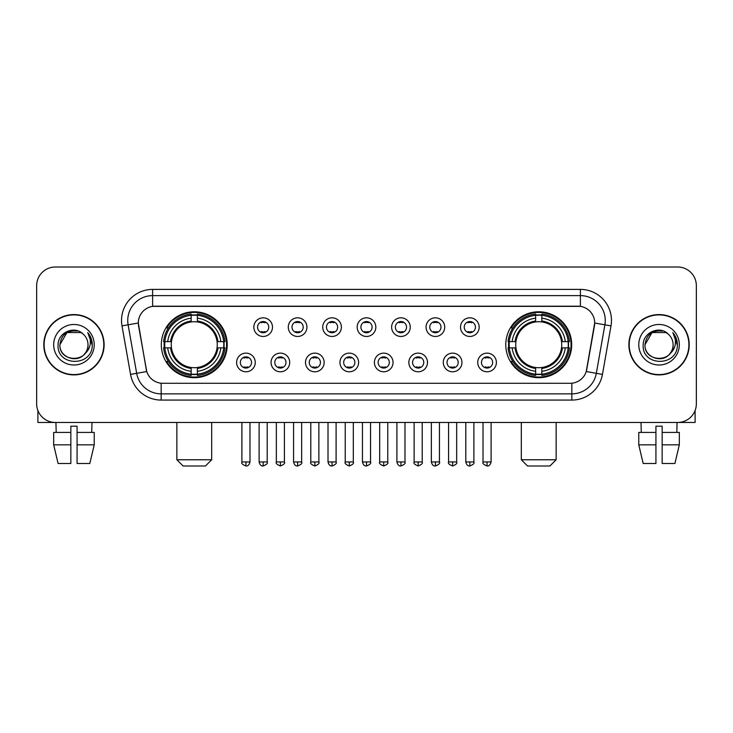 <?xml version="1.0" encoding="UTF-8"?>
<svg xmlns="http://www.w3.org/2000/svg" width="733" height="733" viewBox="0 0 733 733"><rect width="100%" height="100%" fill="white"/><g stroke="black" fill="none" stroke-linecap="round" stroke-linejoin="round"><path stroke-width="1.1" d="M505.779 344.739A32.958 32.958 0 0 0 538.728 377.687A32.958 32.958 0 0 0 571.685 344.739A32.958 32.958 0 0 0 538.728 311.782A32.958 32.958 0 0 0 505.779 344.739M161.315 344.739A32.958 32.958 0 0 0 194.272 377.687A32.958 32.958 0 0 0 227.221 344.739A32.958 32.958 0 0 0 194.272 311.782A32.958 32.958 0 0 0 161.315 344.739M255.267 362.459A9.327 9.327 0 0 1 245.94 371.787A9.327 9.327 0 0 1 236.612 362.459A9.327 9.327 0 0 1 245.94 353.132A9.327 9.327 0 0 1 255.267 362.459M240.342 362.459A5.598 5.598 0 0 0 245.94 368.058A5.598 5.598 0 0 0 251.538 362.459A5.598 5.598 0 0 0 245.94 356.861A5.598 5.598 0 0 0 240.342 362.459M289.709 362.459A9.327 9.327 0 0 1 280.382 371.787A9.327 9.327 0 0 1 271.054 362.459A9.327 9.327 0 0 1 280.382 353.132A9.327 9.327 0 0 1 289.709 362.459M274.793 362.459A5.598 5.598 0 0 0 280.382 368.058A5.598 5.598 0 0 0 285.98 362.459A5.598 5.598 0 0 0 280.382 356.861A5.598 5.598 0 0 0 274.793 362.459M324.16 362.459A9.327 9.327 0 0 1 314.833 371.787A9.327 9.327 0 0 1 305.505 362.459A9.327 9.327 0 0 1 314.833 353.132A9.327 9.327 0 0 1 324.16 362.459M309.234 362.459A5.598 5.598 0 0 0 314.833 368.058A5.598 5.598 0 0 0 320.431 362.459A5.598 5.598 0 0 0 314.833 356.861A5.598 5.598 0 0 0 309.234 362.459M358.602 362.459A9.327 9.327 0 0 1 349.274 371.787A9.327 9.327 0 0 1 339.947 362.459A9.327 9.327 0 0 1 349.274 353.132A9.327 9.327 0 0 1 358.602 362.459M343.685 362.459A5.598 5.598 0 0 0 349.274 368.058A5.598 5.598 0 0 0 354.873 362.459A5.598 5.598 0 0 0 349.274 356.861A5.598 5.598 0 0 0 343.685 362.459M393.053 362.459A9.327 9.327 0 0 1 383.726 371.787A9.327 9.327 0 0 1 374.398 362.459A9.327 9.327 0 0 1 383.726 353.132A9.327 9.327 0 0 1 393.053 362.459M378.127 362.459A5.598 5.598 0 0 0 383.726 368.058A5.598 5.598 0 0 0 389.315 362.459A5.598 5.598 0 0 0 383.726 356.861A5.598 5.598 0 0 0 378.127 362.459M427.495 362.459A9.327 9.327 0 0 1 418.167 371.787A9.327 9.327 0 0 1 408.84 362.459A9.327 9.327 0 0 1 418.167 353.132A9.327 9.327 0 0 1 427.495 362.459M412.569 362.459A5.598 5.598 0 0 0 418.167 368.058A5.598 5.598 0 0 0 423.766 362.459A5.598 5.598 0 0 0 418.167 356.861A5.598 5.598 0 0 0 412.569 362.459M461.946 362.459A9.327 9.327 0 0 1 452.618 371.787A9.327 9.327 0 0 1 443.291 362.459A9.327 9.327 0 0 1 452.618 353.132A9.327 9.327 0 0 1 461.946 362.459M447.02 362.459A5.598 5.598 0 0 0 452.618 368.058A5.598 5.598 0 0 0 458.207 362.459A5.598 5.598 0 0 0 452.618 356.861A5.598 5.598 0 0 0 447.02 362.459M496.388 362.459A9.327 9.327 0 0 1 487.06 371.787A9.327 9.327 0 0 1 477.733 362.459A9.327 9.327 0 0 1 487.06 353.132A9.327 9.327 0 0 1 496.388 362.459M481.462 362.459A5.598 5.598 0 0 0 487.06 368.058A5.598 5.598 0 0 0 492.658 362.459A5.598 5.598 0 0 0 487.06 356.861A5.598 5.598 0 0 0 481.462 362.459M272.484 327.138A9.327 9.327 0 0 1 263.165 336.465A9.327 9.327 0 0 1 253.838 327.138A9.327 9.327 0 0 1 263.165 317.82A9.327 9.327 0 0 1 272.484 327.138M257.567 327.138A5.598 5.598 0 0 0 263.165 332.736A5.598 5.598 0 0 0 268.754 327.138A5.598 5.598 0 0 0 263.165 321.549A5.598 5.598 0 0 0 257.567 327.138M306.935 327.138A9.327 9.327 0 0 1 297.607 336.465A9.327 9.327 0 0 1 288.28 327.138A9.327 9.327 0 0 1 297.607 317.82A9.327 9.327 0 0 1 306.935 327.138M292.009 327.138A5.598 5.598 0 0 0 297.607 332.736A5.598 5.598 0 0 0 303.205 327.138A5.598 5.598 0 0 0 297.607 321.549A5.598 5.598 0 0 0 292.009 327.138M341.376 327.138A9.327 9.327 0 0 1 332.058 336.465A9.327 9.327 0 0 1 322.731 327.138A9.327 9.327 0 0 1 332.058 317.82A9.327 9.327 0 0 1 341.376 327.138M326.46 327.138A5.598 5.598 0 0 0 332.058 332.736A5.598 5.598 0 0 0 337.647 327.138A5.598 5.598 0 0 0 332.058 321.549A5.598 5.598 0 0 0 326.46 327.138M375.827 327.138A9.327 9.327 0 0 1 366.5 336.465A9.327 9.327 0 0 1 357.173 327.138A9.327 9.327 0 0 1 366.5 317.82A9.327 9.327 0 0 1 375.827 327.138M360.902 327.138A5.598 5.598 0 0 0 366.5 332.736A5.598 5.598 0 0 0 372.098 327.138A5.598 5.598 0 0 0 366.5 321.549A5.598 5.598 0 0 0 360.902 327.138M410.269 327.138A9.327 9.327 0 0 1 400.942 336.465A9.327 9.327 0 0 1 391.624 327.138A9.327 9.327 0 0 1 400.942 317.82A9.327 9.327 0 0 1 410.269 327.138M395.353 327.138A5.598 5.598 0 0 0 400.942 332.736A5.598 5.598 0 0 0 406.54 327.138A5.598 5.598 0 0 0 400.942 321.549A5.598 5.598 0 0 0 395.353 327.138M444.72 327.138A9.327 9.327 0 0 1 435.393 336.465A9.327 9.327 0 0 1 426.065 327.138A9.327 9.327 0 0 1 435.393 317.82A9.327 9.327 0 0 1 444.72 327.138M429.795 327.138A5.598 5.598 0 0 0 435.393 332.736A5.598 5.598 0 0 0 440.991 327.138A5.598 5.598 0 0 0 435.393 321.549A5.598 5.598 0 0 0 429.795 327.138M479.162 327.138A9.327 9.327 0 0 1 469.835 336.465A9.327 9.327 0 0 1 460.516 327.138A9.327 9.327 0 0 1 469.835 317.82A9.327 9.327 0 0 1 479.162 327.138M464.246 327.138A5.598 5.598 0 0 0 469.835 332.736A5.598 5.598 0 0 0 475.433 327.138A5.598 5.598 0 0 0 469.835 321.549A5.598 5.598 0 0 0 464.246 327.138M130.547 374.389L121.999 325.892A31.088 31.088 0 0 1 152.611 289.398L580.389 289.398A31.088 31.088 0 0 1 611.001 325.892L602.453 374.389A31.088 31.088 0 0 1 571.841 400.071L161.159 400.071A31.088 31.088 0 0 1 130.547 374.389L146.756 371.53L138.564 325.892A16.786 16.786 0 0 1 155.094 306.192L577.906 306.192A16.786 16.786 0 0 1 594.436 325.892L586.757 369.414A16.786 16.786 0 0 1 570.228 383.286L162.772 383.286A16.786 16.786 0 0 1 146.243 369.414L138.308 323.015L128.119 324.811A24.867 24.867 0 0 1 152.611 295.619L580.389 295.619A24.867 24.867 0 0 1 604.881 324.811L596.332 373.308A24.867 24.867 0 0 1 571.841 393.859L161.159 393.859A24.867 24.867 0 0 1 136.668 373.308L128.119 324.811A24.867 24.867 0 0 1 127.744 320.486M164.274 347.845A30.154 30.154 0 0 1 164.274 341.633M508.739 347.845A30.154 30.154 0 0 1 508.739 341.633M43.797 344.739A30.154 30.154 0 0 0 73.96 374.893A30.154 30.154 0 0 0 104.113 344.739A30.154 30.154 0 0 0 73.96 314.585A30.154 30.154 0 0 0 43.797 344.739M628.887 344.739A30.154 30.154 0 0 0 659.04 374.893A30.154 30.154 0 0 0 689.203 344.739A30.154 30.154 0 0 0 659.04 314.585A30.154 30.154 0 0 0 628.887 344.739M152.611 289.398L152.611 306.376L580.389 306.376L580.389 289.398M138.308 322.978L138.491 320.486M570.228 383.286L162.772 383.286M611.001 325.892L594.692 323.015L586.244 371.53L602.453 374.389M586.757 369.414L586.657 369.945M146.343 369.945L146.243 369.414M696.35 285.668A18.655 18.655 0 0 0 677.695 267.014L55.305 267.014A18.655 18.655 0 0 0 36.65 285.668L36.65 403.81A18.655 18.655 0 0 0 55.305 422.455L677.695 422.455A18.655 18.655 0 0 0 696.35 403.81L696.35 285.668L696.35 403.81M36.65 285.668L36.65 403.81M677.695 267.014L55.305 267.014M55.305 422.455L677.695 422.455M103.802 344.739A29.842 29.842 0 0 0 73.96 314.897A29.842 29.842 0 0 0 44.108 344.739A29.842 29.842 0 0 0 73.96 374.581A29.842 29.842 0 0 0 103.802 344.739M83.159 334.12A14.055 14.055 0 0 1 88.006 344.739C88.867 362.862 59.043 362.862 59.904 344.739L66.932 332.571L80.978 332.571L83.159 334.12C74.537 325.086 57.934 332.525 58.09 344.739C56.514 366.427 91.68 366.995 92.248 345.793L92.285 344.739C92.23 340.13 90.7 336.081 87.685 332.599C89.976 336.355 90.782 340.405 90.104 344.739C89.444 348.422 87.658 351.437 84.726 353.764A14.055 14.055 0 0 0 88.006 344.739C88.867 362.862 59.043 362.862 59.904 344.739C61.27 334.642 67.06 330.088 77.277 331.087M84.726 353.764C77.267 363.852 59.171 357.402 59.904 344.739M53.683 344.739A20.267 20.267 0 0 0 73.96 365.007A20.267 20.267 0 0 0 94.227 344.739A20.267 20.267 0 0 0 73.96 324.472A20.267 20.267 0 0 0 53.683 344.739M87.823 332.755L92.276 345.27M37.896 410.507L37.896 422.455L110.023 422.455M53.674 432.406L53.674 444.839L58.09 463.494L53.674 444.839L53.674 432.406L70.844 432.406L70.844 426.194L77.066 426.194L77.066 432.406L94.236 432.406L94.236 444.839L89.82 463.494L94.236 444.839L77.066 444.839L77.066 432.406M91.992 422.455L91.717 432.406M70.844 432.406L70.844 463.494L58.09 463.494M53.674 444.839L70.844 444.839M89.82 463.494L77.066 463.494L77.066 444.839M55.928 422.455L56.194 432.406M688.892 344.739A29.842 29.842 0 0 0 659.04 314.897A29.842 29.842 0 0 0 629.198 344.739A29.842 29.842 0 0 0 659.04 374.581A29.842 29.842 0 0 0 688.892 344.739M668.249 334.12A14.055 14.055 0 0 1 673.096 344.739C673.957 362.862 644.133 362.862 644.994 344.739L652.022 332.571L666.068 332.571L668.249 334.12C659.627 325.086 643.024 332.525 643.18 344.739C641.595 366.427 676.77 366.995 677.338 345.793L677.365 344.739C677.319 340.13 675.78 336.081 672.766 332.599C675.066 336.355 675.872 340.405 675.194 344.739C674.534 348.422 672.738 351.437 669.815 353.764A14.055 14.055 0 0 0 673.096 344.739C673.957 362.862 644.133 362.862 644.994 344.739C646.359 334.642 652.15 330.088 662.366 331.087M669.815 353.764C662.348 363.852 644.261 357.402 644.994 344.739M638.773 344.739A20.267 20.267 0 0 0 659.04 365.007A20.267 20.267 0 0 0 679.317 344.739A20.267 20.267 0 0 0 659.04 324.472A20.267 20.267 0 0 0 638.773 344.739M672.903 332.755L677.365 345.27M205.46 465.986L183.076 465.986L176.864 459.765L211.681 459.765L205.46 465.986M217.06 347.845A23.007 23.007 0 0 0 197.379 321.943L197.379 321.943A23.007 23.007 0 0 0 171.476 347.845A23.007 23.007 0 0 0 217.06 347.845L217.985 347.845L217.06 347.845A23.007 23.007 0 0 1 197.379 367.535L197.379 371.292A26.736 26.736 0 0 0 220.825 347.845L224.949 347.845A30.841 30.841 0 0 1 197.379 375.424L197.379 374.169A29.595 29.595 0 0 0 223.702 347.845M164.898 347.845A29.531 29.531 0 0 1 164.898 341.633M197.379 315.364A29.531 29.531 0 0 0 191.157 315.364M223.638 341.633A29.531 29.531 0 0 1 223.638 347.845M224.949 341.633A30.841 30.841 0 0 0 197.379 314.054L197.379 315.309A29.595 29.595 0 0 1 223.702 341.633L224.949 341.633M163.587 347.845A30.841 30.841 0 0 0 191.157 375.424L191.157 374.169A29.595 29.595 0 0 1 164.833 347.845L163.587 347.845M223.702 341.633L220.825 341.633A26.736 26.736 0 0 0 197.379 318.186L197.379 315.309M197.379 374.169L197.379 371.292M164.833 347.845L167.71 347.845A26.736 26.736 0 0 0 191.157 371.292L191.157 374.169M197.379 318.186L197.379 321.027A23.914 23.914 0 0 1 217.985 341.633L220.825 341.633M220.825 347.845L217.985 347.845A23.914 23.914 0 0 1 197.379 368.452M191.157 371.292L191.157 367.535A23.007 23.007 0 0 1 171.476 347.845L167.71 347.845M217.06 341.633L217.985 341.633M197.379 374.105A29.531 29.531 0 0 1 191.157 374.105M191.157 314.054A30.841 30.841 0 0 0 163.587 341.633L164.833 341.633A29.595 29.595 0 0 1 191.157 315.309L191.157 314.054M191.157 315.309L191.157 318.186A26.736 26.736 0 0 0 167.71 341.633L164.833 341.633M191.157 321.906L191.157 318.186M167.71 341.633L170.56 341.633A23.914 23.914 0 0 1 191.157 321.027M191.157 367.535L191.157 368.452A23.914 23.914 0 0 1 170.56 347.845M168.398 327.953L166.638 327.953A32.334 32.334 0 0 1 226.598 344.739A32.334 32.334 0 0 1 166.638 361.525L168.398 361.525M549.924 465.986L527.54 465.986L521.319 459.765L556.136 459.765L549.924 465.986M561.524 347.845A23.007 23.007 0 0 0 541.843 321.943L541.843 321.943A23.007 23.007 0 0 0 515.94 347.845A23.007 23.007 0 0 0 561.524 347.845L562.44 347.845L561.524 347.845A23.007 23.007 0 0 1 541.843 367.535L541.843 371.292A26.736 26.736 0 0 0 565.29 347.845L569.413 347.845A30.841 30.841 0 0 1 541.843 375.424L541.843 374.169A29.595 29.595 0 0 0 568.167 347.845M509.362 347.845A29.531 29.531 0 0 1 509.362 341.633M541.843 315.364A29.531 29.531 0 0 0 535.621 315.364M568.102 341.633A29.531 29.531 0 0 1 568.102 347.845M569.413 341.633A30.841 30.841 0 0 0 541.843 314.054L541.843 315.309A29.595 29.595 0 0 1 568.167 341.633L569.413 341.633M508.051 347.845A30.841 30.841 0 0 0 535.621 375.424L535.621 374.169A29.595 29.595 0 0 1 509.298 347.845L508.051 347.845M568.167 341.633L565.29 341.633A26.736 26.736 0 0 0 541.843 318.186L541.843 315.309M541.843 374.169L541.843 371.292M509.298 347.845L512.175 347.845A26.736 26.736 0 0 0 535.621 371.292L535.621 374.169M541.843 318.186L541.843 321.027A23.914 23.914 0 0 1 562.44 341.633L565.29 341.633M565.29 347.845L562.44 347.845A23.914 23.914 0 0 1 541.843 368.452M535.621 371.292L535.621 367.535A23.007 23.007 0 0 1 515.94 347.845L512.175 347.845M561.524 341.633L562.44 341.633M541.843 374.105A29.531 29.531 0 0 1 535.621 374.105M535.621 314.054A30.841 30.841 0 0 0 508.051 341.633L509.298 341.633A29.595 29.595 0 0 1 535.621 315.309L535.621 314.054M535.621 315.309L535.621 318.186A26.736 26.736 0 0 0 512.175 341.633L509.298 341.633M535.621 321.906L535.621 318.186M512.175 341.633L515.015 341.633A23.914 23.914 0 0 1 535.621 321.027M535.621 367.535L535.621 368.452A23.914 23.914 0 0 1 515.015 347.845M512.862 327.953L511.103 327.953A32.334 32.334 0 0 1 571.062 344.739A32.334 32.334 0 0 1 511.103 361.525L512.862 361.525M261.296 332.416L261.296 331.536A4.774 4.774 0 0 0 265.025 331.536L265.025 332.416M265.025 321.869L265.025 322.749A4.774 4.774 0 0 0 261.296 322.749L261.296 321.869M295.738 332.416L295.738 331.536A4.774 4.774 0 0 0 299.476 331.536L299.476 332.416M299.476 321.869L299.476 322.749A4.774 4.774 0 0 0 295.738 322.749L295.738 321.869M330.189 332.416L330.189 331.536A4.774 4.774 0 0 0 333.918 331.536L333.918 332.416M333.918 321.869L333.918 322.749A4.774 4.774 0 0 0 330.189 322.749L330.189 321.869M364.631 332.416L364.631 331.536A4.774 4.774 0 0 0 368.369 331.536L368.369 332.416M368.369 321.869L368.369 322.749A4.774 4.774 0 0 0 364.631 322.749L364.631 321.869M399.082 332.416L399.082 331.536A4.774 4.774 0 0 0 402.811 331.536L402.811 332.416M402.811 321.869L402.811 322.749A4.774 4.774 0 0 0 399.082 322.749L399.082 321.869M433.524 332.416L433.524 331.536A4.774 4.774 0 0 0 437.262 331.536L437.262 332.416M437.262 321.869L437.262 322.749A4.774 4.774 0 0 0 433.524 322.749L433.524 321.869M467.975 332.416L467.975 331.536A4.774 4.774 0 0 0 471.704 331.536L471.704 332.416M471.704 321.869L471.704 322.749A4.774 4.774 0 0 0 467.975 322.749L467.975 321.869M244.071 367.737L244.071 366.848A4.774 4.774 0 0 0 247.8 366.848L247.8 367.737M247.8 357.182L247.8 358.071A4.774 4.774 0 0 0 244.071 358.071L244.071 357.182M278.522 367.737L278.522 366.848A4.774 4.774 0 0 0 282.251 366.848L282.251 367.737M282.251 357.182L282.251 358.071A4.774 4.774 0 0 0 278.522 358.071L278.522 357.182M312.964 367.737L312.964 366.848A4.774 4.774 0 0 0 316.693 366.848L316.693 367.737M316.693 357.182L316.693 358.071A4.774 4.774 0 0 0 312.964 358.071L312.964 357.182M347.415 367.737L347.415 366.848A4.774 4.774 0 0 0 351.144 366.848L351.144 367.737M351.144 357.182L351.144 358.071A4.774 4.774 0 0 0 347.415 358.071L347.415 357.182M381.856 367.737L381.856 366.848A4.774 4.774 0 0 0 385.585 366.848L385.585 367.737M385.585 357.182L385.585 358.071A4.774 4.774 0 0 0 381.856 358.071L381.856 357.182M416.307 367.737L416.307 366.848A4.774 4.774 0 0 0 420.036 366.848L420.036 367.737M420.036 357.182L420.036 358.071A4.774 4.774 0 0 0 416.307 358.071L416.307 357.182M450.749 367.737L450.749 366.848A4.774 4.774 0 0 0 454.478 366.848L454.478 367.737M454.478 357.182L454.478 358.071A4.774 4.774 0 0 0 450.749 358.071L450.749 357.182M485.2 367.737L485.2 366.848A4.774 4.774 0 0 0 488.929 366.848L488.929 367.737M488.929 357.182L488.929 358.071A4.774 4.774 0 0 0 485.2 358.071L485.2 357.182M695.104 410.507L695.104 422.455L622.977 422.455M655.934 432.406L655.934 444.839L638.764 444.839L643.18 463.494L638.764 444.839L638.764 432.406L655.934 432.406L655.934 426.194L662.156 426.194L662.156 432.406L679.326 432.406L679.326 444.839L674.91 463.494L679.326 444.839L662.156 444.839L662.156 432.406M677.072 422.455L676.806 432.406M655.934 444.839L655.934 463.494L643.18 463.494M674.91 463.494L662.156 463.494L662.156 444.839M641.009 422.455L641.283 432.406M571.841 383.212L571.841 400.071M161.159 400.071L161.159 383.212M121.999 325.892L128.119 324.811M191.157 374.389A29.815 29.815 0 0 0 197.379 374.389M223.922 347.845A29.815 29.815 0 0 0 223.922 341.633M197.379 315.089A29.815 29.815 0 0 0 191.157 315.089M535.621 374.389A29.815 29.815 0 0 0 541.843 374.389M568.377 347.845A29.815 29.815 0 0 0 568.377 341.633M541.843 315.089A29.815 29.815 0 0 0 535.621 315.089M263.165 461.946L259.115 461.946C259.821 464.823 261.177 466.17 263.165 465.986L263.165 461.946L267.206 461.946L267.206 422.455M297.607 461.946L293.566 461.946C294.272 464.823 295.619 466.17 297.607 465.986L297.607 461.946L301.648 461.946L301.648 422.455M332.058 461.946L328.008 461.946C328.714 464.823 330.061 466.17 332.058 465.986L332.058 461.946L336.099 461.946L336.099 422.455M366.5 461.946L362.459 461.946C363.165 464.823 364.512 466.17 366.5 465.986L366.5 461.946L370.541 461.946L370.541 422.455M400.942 461.946L396.901 461.946C397.607 464.823 398.954 466.17 400.942 465.986L400.942 461.946L404.992 461.946L404.992 422.455M435.393 461.946L431.352 461.946C432.058 464.823 433.405 466.17 435.393 465.986L435.393 461.946L439.434 461.946L439.434 422.455M469.835 461.946L465.794 461.946C466.5 464.823 467.846 466.17 469.835 465.986L469.835 461.946L473.885 461.946L473.885 422.455M245.94 461.946L241.899 461.946C241.075 463.238 242.421 464.585 245.94 465.986L245.94 461.946L249.98 461.946L249.98 422.455M280.382 461.946L276.341 461.946C275.526 463.238 276.872 464.585 280.382 465.986L280.382 461.946L284.422 461.946L284.422 422.455M314.833 461.946L310.792 461.946C309.967 463.238 311.314 464.585 314.833 465.986L314.833 461.946L318.873 461.946L318.873 422.455M349.274 461.946L345.234 461.946C344.418 463.238 345.765 464.585 349.274 465.986L349.274 461.946L353.315 461.946L353.315 422.455M383.726 461.946L379.685 461.946C378.86 463.238 380.207 464.585 383.726 465.986L383.726 461.946L387.766 461.946L387.766 422.455M418.167 461.946L414.127 461.946C413.311 463.238 414.658 464.585 418.167 465.986L418.167 461.946L422.208 461.946L422.208 422.455M452.618 461.946L448.578 461.946C447.753 463.238 449.1 464.585 452.618 465.986L452.618 461.946L456.659 461.946L456.659 422.455M487.06 461.946L483.02 461.946C482.204 463.238 483.551 464.585 487.06 465.986L487.06 461.946L491.101 461.946L491.101 422.455M211.681 422.455L211.681 459.765M176.864 422.455L176.864 459.765M556.136 422.455L556.136 459.765M521.319 422.455L521.319 459.765M259.115 461.946L259.115 422.455M267.206 461.946C268.021 463.238 266.675 464.585 263.165 465.986M293.566 461.946L293.566 422.455M301.648 461.946C302.472 463.238 301.126 464.585 297.607 465.986M328.008 461.946L328.008 422.455M336.099 461.946C336.914 463.238 335.567 464.585 332.058 465.986M362.459 461.946L362.459 422.455M370.541 461.946C371.365 463.238 370.018 464.585 366.5 465.986M396.901 461.946L396.901 422.455M404.992 461.946C405.807 463.238 404.46 464.585 400.942 465.986M431.352 461.946L431.352 422.455M439.434 461.946C440.258 463.238 438.911 464.585 435.393 465.986M465.794 461.946L465.794 422.455M473.885 461.946C474.7 463.238 473.353 464.585 469.835 465.986M241.899 461.946L241.899 422.455M249.98 461.946C249.275 464.823 247.928 466.17 245.94 465.986M276.341 461.946L276.341 422.455M284.422 461.946C285.247 463.238 283.9 464.585 280.382 465.986M310.792 461.946L310.792 422.455M318.873 461.946C319.689 463.238 318.342 464.585 314.833 465.986M345.234 461.946L345.234 422.455M353.315 461.946C354.14 463.238 352.793 464.585 349.274 465.986M379.685 461.946L379.685 422.455M387.766 461.946C388.582 463.238 387.235 464.585 383.726 465.986M414.127 461.946L414.127 422.455M422.208 461.946C423.033 463.238 421.686 464.585 418.167 465.986M448.578 461.946L448.578 422.455M456.659 461.946C457.474 463.238 456.128 464.585 452.618 465.986M483.02 461.946L483.02 422.455M491.101 461.946C490.395 464.823 489.048 466.17 487.06 465.986"/></g></svg>
